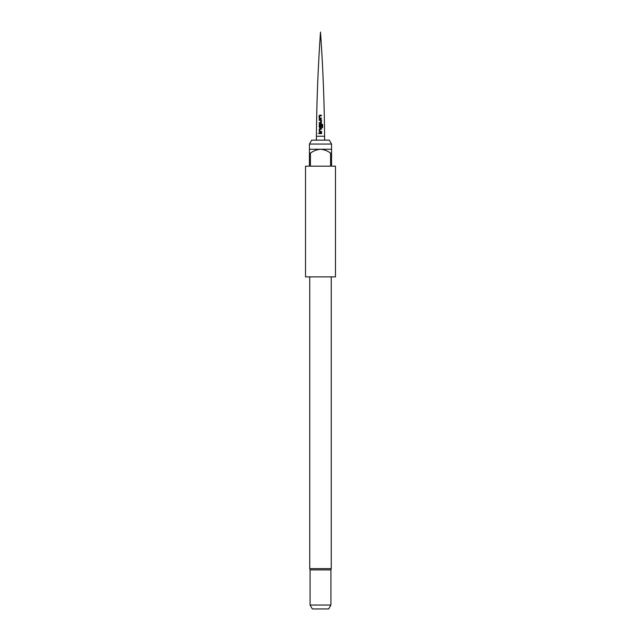 <?xml version="1.0" encoding="UTF-8"?>
<svg xmlns="http://www.w3.org/2000/svg" width="641" height="641" viewBox="0 0 641 641"><rect width="100%" height="100%" fill="white"/><g stroke="black" fill="none" stroke-linecap="round" stroke-linejoin="round"><path stroke-width="0.96" d="M318.208 133.312L318.946 133.304L318.208 133.312M318.281 133.32L319.002 133.304L318.281 133.32M319.723 118.841L319.162 118.216L319.138 115.829L319.675 115.172L321.341 115.148L321.357 115.829L319.739 115.853L319.731 118.112L321.389 118.128L321.397 118.817L319.691 118.841L319.114 118.216L319.09 115.821L319.651 115.172L321.317 115.148L321.325 115.829M319.13 119.627L320.708 119.603L321.429 120.228L321.462 122.623L320.78 123.272L319.178 123.296L319.162 122.615L320.668 122.583L320.676 120.332L319.138 120.316L319.13 119.627L320.708 119.603L321.429 120.228M319.843 127.727L319.266 127.102L319.234 124.715L319.795 124.058L322.054 124.034L322.615 124.666L322.663 127.535L322.07 127.543L322.022 124.835L319.875 124.819L319.859 127.07L320.74 127.11L320.764 125.115L321.502 125.107L321.534 127.07L319.827 127.727L319.226 127.102L319.194 124.707L319.771 124.058L322.006 124.034L322.615 124.666M319.835 128.504L321.558 128.48L321.574 129.17L319.939 129.186L319.955 131.445L321.606 131.469L321.606 132.158L319.923 132.174L319.29 131.541L319.242 129.153L319.835 128.504M319.306 132.951L321.606 132.927L321.606 133.608L319.306 133.632L319.306 132.951M320.796 123.264L321.462 122.623M319.859 127.07L320.732 127.11M309.435 144.041L311.686 140.139L329.314 140.139L331.565 144.041L309.435 144.041L309.435 149.257L331.565 149.257L331.565 153.159L330.588 153.159L330.588 166.179L310.412 166.179L310.412 153.159L309.435 153.159L309.435 149.257M330.588 153.159C327.591 150.867 324.234 149.561 320.5 149.257C316.782 149.561 313.425 150.859 310.412 153.159M309.435 153.159L309.435 166.179L305.525 166.179L305.525 276.872L335.475 276.872L335.475 166.179L331.565 166.179L331.565 153.159M310.084 605.04L330.916 605.04L328.665 608.95L312.335 608.95L310.084 605.04L310.084 569.881L330.916 569.881L331.245 568.623L331.245 276.872M319.346 133.632L319.338 132.951L320.5 132.943M321.574 132.927L321.566 133.608M319.939 132.174L319.29 131.541M319.322 131.541L319.282 129.153L319.859 128.504L321.526 128.48L321.542 129.17M319.955 131.445L321.566 131.477L321.574 132.158M322.543 124.666L322.591 127.535M319.883 127.078L320.5 127.118L319.883 127.078M320.756 125.115L321.47 125.107L321.502 127.07L320.837 127.719M321.397 120.228L321.429 122.623M319.186 120.316L319.178 119.635M320.66 122.591L319.21 122.615L319.218 123.296M319.755 118.112L321.357 118.136L321.373 118.817M316.398 136.229L324.602 136.229C324.306 101.462 322.936 66.736 320.5 32.05C318.064 66.736 316.694 101.462 316.398 136.229L316.398 140.139M309.755 276.872L309.755 568.623L331.245 568.623M331.565 149.257L331.565 144.041M330.916 605.04L330.916 569.881M309.755 568.623L310.084 569.881M324.602 140.139L324.602 136.229"/></g></svg>
